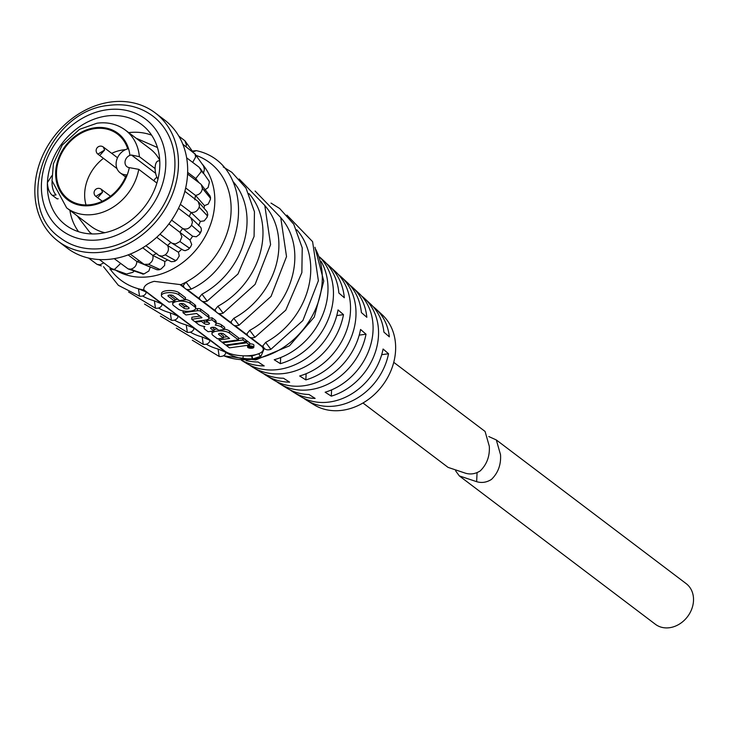 <?xml version="1.0" encoding="UTF-8"?>
<svg xmlns="http://www.w3.org/2000/svg" width="730" height="730" viewBox="0 0 730 730"><rect width="100%" height="100%" fill="white"/><g stroke="black" fill="none" stroke-linecap="round" stroke-linejoin="round"><path stroke-width="1.09" d="M488.781 436.54L496.309 439.944L500.534 454.735C501.145 464.654 498.125 472.876 491.473 479.409C486.664 482.439 481.718 483.196 476.635 481.672L459.298 475.887L455.593 470.795M496.309 439.944L686.154 583.617A25.495 21.033 127.1 0 1 693.5 600.772A25.495 21.033 127.1 0 1 679.393 624.095A25.495 21.033 127.1 0 1 655.385 624.278L459.289 475.887M104.609 150.024L103.313 147.013A4.48 4.48 0 0 0 96.15 150.362A4.48 4.48 0 0 0 97.902 154.139L104.609 150.024L100.412 154.751M102.547 192.255L101.251 189.243A4.48 4.48 0 0 0 94.079 192.601A4.48 4.48 0 0 0 95.84 196.379L102.547 192.255L98.349 196.981M187.583 174.05L200.376 183.732L201.307 184.654L202.402 188.376C201.772 192.392 199.472 194.727 195.494 195.394L185.675 187.966M202.402 188.349L210.322 197.994L210.514 197.465L210.413 199.427L208.214 204.099L204.473 205.65L204.053 208.26M201.307 184.654L209.966 195.841L210.514 197.465M184.863 191.324L198.14 201.498L199.463 205.477L199.171 207.128C197.593 211.034 194.874 212.804 191.014 212.421L180.328 204.336M199.171 207.128L207.284 215.715L207.055 217.321L207.804 214.784L207.01 211.636L198.14 201.498M178.494 208.315L190.804 217.677L192.464 222.011L191.516 225.269C189.097 228.8 186.141 229.85 182.646 228.444L171.623 220.104M190.804 217.677L200.102 226.61L201.151 228.079L201.416 230.616L200.12 232.688L194.08 227.495L200.075 232.761L199.536 234.312L196.297 236.766L192.647 236.255L189.964 240.042L191.716 244.486L190.53 247.005L189.262 247.99L182.719 243.482L189.207 248.054L188.486 249.313L185.082 250.7L182.838 249.97L171.587 242.935L159.989 234.157M192.647 236.255L182.646 228.444L179.954 232.222L181.898 236.83L179.963 241.548L175.529 243.966L171.97 243.199M168.922 223.882L189.964 240.042M139.257 260.865L136.857 261.495C136.574 265.629 134.53 268.184 130.716 269.16L142.916 273.987L128.124 268.905L114.236 258.657M178.841 136.145L184.891 140.753L192.866 151.849M184.891 140.753L186.396 144.905L186.022 146.675M182.838 144.257L195.001 154.003L195.649 157.014L192.693 162.398M194.7 153.51L203.478 165.92L204.427 169.159L203.551 173.028M203.387 165.774L197.501 157.488L203.387 165.756A71.887 59.312 -52.9 0 0 203.36 165.71M195.001 154.003L197.501 157.488M186.643 157.817L199.117 167.252L200.978 170.236L201.106 171.833L195.777 178.531L187.646 172.371M209.346 182.473L208.999 181.04L209.346 182.473L208.105 187.583L204.701 190.046M208.981 180.967A71.887 59.312 -52.9 0 1 208.999 181.04L200.12 168.283M200.978 170.236L203.369 173.439M170.957 242.369L167.544 245.463C169.223 248.921 168.466 252.051 165.281 254.852L162.188 256.111L159.067 255.591L145.909 245.745M156.749 253.255L152.844 255.445C153.565 259.369 152.105 262.316 148.482 264.269L144.111 264.351L130.268 254.067M130.716 269.16L128.124 268.905M120.614 263.475L114.738 269.197L113.187 269.206L110.942 268.275L99.417 259.561M103.751 262.837L100.056 264.798L97.081 264.379L88.549 258.046M101.324 265.902L97.081 264.379M51.793 175.793L47.423 182.582A63.008 51.985 -52.9 0 0 66.485 225.643A63.008 51.985 -52.9 0 0 100.722 233.436A63.008 51.985 -52.9 0 0 159.77 166.878A63.008 51.985 -52.9 0 0 142.505 125.186A63.008 51.985 -52.9 0 0 106.471 116.024A63.008 51.985 -52.9 0 0 47.423 182.582C47.66 188.522 49.33 192.811 52.432 195.439L57.159 198.898L58.19 198.761M69.888 210.331A62.306 51.41 -52.9 0 0 78.585 231.711M155.098 168.566L139.375 156.676A48.727 40.205 -52.9 0 0 125.45 130.168C117.211 124.127 107.712 121.8 96.98 123.206L79.488 129.356L62.196 145.115L53.418 163.693L52.022 180.757L66.649 207.877L91.305 226.537A48.727 40.205 -52.9 0 0 104.919 232.688M103.176 248.319A76.486 63.108 -52.9 0 0 169.643 192.227A76.486 63.108 -52.9 0 0 152.816 116.061C140.169 106.772 125.523 103.213 108.898 105.385C47.578 110.558 11.935 205.431 60.499 238.044A76.486 63.108 -52.9 0 0 103.176 248.319M159.733 160.262A48.727 40.205 -52.9 0 0 150.115 148.829L125.45 130.168M94.745 128.617A40.798 33.662 -52.9 0 0 59.294 158.538A40.798 33.662 -52.9 0 0 68.264 199.153A40.798 33.662 -52.9 0 0 91.022 204.637A40.798 33.662 -52.9 0 0 126.427 174.835A14.053 11.598 -52.9 0 1 120.167 172.828A14.053 11.598 -52.9 0 1 116.791 159.66A14.053 11.598 -52.9 0 1 127.704 148.856A40.798 33.662 -52.9 0 0 117.503 134.092A40.798 33.662 -52.9 0 0 94.745 128.617M125.469 149.677A40.798 33.662 -52.9 0 0 122.923 149.942A40.798 33.662 -52.9 0 0 111.672 153.337M103.459 158.337A40.798 33.662 -52.9 0 0 86.021 204.975M156.895 183.066L138.755 169.342L129.292 167.635A6.798 5.612 -52.9 0 1 126.974 166.705A6.798 5.612 -52.9 0 1 125.232 160.719A6.798 5.612 -52.9 0 1 129.894 155.353L131.473 155.025L139.375 156.676M58.108 241.201L67.297 248.163A80.455 66.384 -52.9 0 0 112.183 258.968A80.455 66.384 -52.9 0 0 182.099 199.965A80.455 66.384 -52.9 0 0 164.396 119.848L155.207 112.894A80.455 66.384 -52.9 0 0 110.321 102.081A80.455 66.384 -52.9 0 0 40.406 161.093A80.455 66.384 -52.9 0 0 58.108 241.201A80.455 66.384 -52.9 0 0 102.994 252.014A80.455 66.384 -52.9 0 0 172.91 193.012A80.455 66.384 -52.9 0 0 155.207 112.894M362.974 402.996L448.065 467.383L465.402 473.177C470.467 474.701 475.412 473.943 480.24 470.905C486.892 464.362 489.912 456.14 489.301 446.24L485.076 431.448L393.744 362.335M249.295 347.927A2.756 0.995 -177.2 0 0 251.923 348.064A2.756 0.995 -177.2 0 0 253.438 347.261A2.756 0.995 -177.2 0 0 249.45 346.193A2.756 0.995 -177.2 0 0 247.935 346.996A2.756 0.995 -177.2 0 0 249.249 347.918L250.098 346.905L252.261 347.06L248.309 346.978L251.877 346.485L252.708 347.206L249.295 347.927M184.27 304.154A2.674 0.967 -177.2 0 0 180.675 303.58A2.674 0.967 -177.2 0 0 179.206 304.364A2.674 0.967 -177.2 0 0 179.498 304.83L184.051 308.27A2.674 0.967 -177.2 0 0 187.035 308.909A2.674 0.967 -177.2 0 0 189.116 308.069A2.674 0.967 -177.2 0 0 188.824 307.604L184.27 304.154M319.731 257.17A65.216 53.81 127.1 0 1 329.075 317.203A65.216 53.81 127.1 0 1 280.375 363.668L274.215 359.744A65.965 54.431 -52.9 0 0 321.127 261.376M338.291 274.443A62.114 51.255 127.1 0 1 341.211 276.907A62.114 51.255 127.1 0 1 352.38 334.221A62.114 51.255 127.1 0 1 305.834 379.91L299.674 375.987A62.862 51.867 -52.9 0 0 346.859 329.759A62.862 51.867 -52.9 0 0 335.572 271.706L329.376 265.985A63.692 52.551 127.1 0 1 344.314 297.74L338.866 293.013A64.441 53.171 -52.9 0 0 323.746 260.783L319.667 257.024M361.569 295.96A59.011 48.691 127.1 0 1 364.498 298.415A59.011 48.691 127.1 0 1 375.184 352.654A59.011 48.691 127.1 0 1 331.301 396.153L325.142 392.22A59.76 49.311 -52.9 0 0 369.663 348.192A59.76 49.311 -52.9 0 0 358.868 293.214L352.663 287.483A60.59 49.996 127.1 0 1 366.834 317.295L361.387 312.568A61.338 50.607 -52.9 0 0 347.033 282.282L341.211 276.907M241.493 360.319L246.22 363.221A64.441 53.171 -52.9 0 0 278.623 369.462A64.441 53.171 -52.9 0 0 338.036 309.903L343.483 314.639A63.692 52.551 127.1 0 1 284.791 373.395A63.692 52.551 127.1 0 1 252.762 367.226L259.953 371.634A62.862 51.867 -52.9 0 0 283.514 378.24L289.673 382.173A62.114 51.255 127.1 0 1 266.487 375.649L273.248 379.792A61.338 50.607 -52.9 0 0 304.091 385.732A61.338 50.607 -52.9 0 0 360.556 329.458L366.013 334.194A60.59 49.996 127.1 0 1 310.25 389.665A60.59 49.996 127.1 0 1 279.782 383.798L286.972 388.205A59.76 49.311 -52.9 0 0 308.973 394.483L315.132 398.407A59.011 48.691 127.1 0 1 293.515 392.22L300.267 396.363A58.236 48.052 -52.9 0 0 329.549 402.002A58.236 48.052 -52.9 0 0 383.086 349.013L388.533 353.74A57.487 47.432 127.1 0 1 335.709 405.935A57.487 47.432 127.1 0 1 306.801 400.368L314 404.776A56.657 46.747 -52.9 0 0 342.489 410.269A56.657 46.747 -52.9 0 0 390.897 370.803A56.657 46.747 -52.9 0 0 382.155 314.712L375.959 308.991A57.487 47.432 127.1 0 1 389.355 336.849L383.907 332.123A58.236 48.052 -52.9 0 0 370.32 303.79L364.498 298.415M373.03 306.536A57.487 47.432 127.1 0 1 375.959 308.991M349.743 285.029A60.59 49.996 127.1 0 1 352.663 287.483M326.456 263.521A63.692 52.551 127.1 0 1 329.376 265.985M252.096 348.201A3.13 1.131 -177.2 0 0 253.812 347.279A3.13 1.131 -177.2 0 0 249.277 346.066A3.13 1.131 -177.2 0 0 247.561 346.978A3.13 1.131 -177.2 0 0 252.096 348.201M253.812 347.279L253.921 345.171A3.13 1.131 -177.2 0 0 249.66 343.921M177.728 301.344A9.225 3.321 -177.2 0 0 172.672 304.045A9.225 3.321 -177.2 0 0 173.658 305.642L178.22 309.091A9.225 3.321 -177.2 0 0 188.495 311.272A9.225 3.321 -177.2 0 0 195.649 308.388A9.225 3.321 -177.2 0 0 194.664 306.792L190.101 303.342A9.225 3.321 -177.2 0 0 177.728 301.344M177.773 299.245A9.225 3.321 -177.2 0 0 174.871 299.966M172.855 301.545A9.225 3.321 -177.2 0 0 172.773 301.928L172.672 304.045M169.415 295.057A2.674 0.967 2.8 0 1 173.01 295.641L179.58 300.605L185.411 299.793L178.85 294.82A9.225 3.321 -177.2 0 0 166.467 292.83A9.225 3.321 -177.2 0 0 161.412 295.522A9.225 3.321 -177.2 0 0 162.407 297.119L168.968 302.092L174.808 301.28L168.238 296.307A2.674 0.967 2.8 0 1 167.955 295.842A2.674 0.967 2.8 0 1 169.415 295.057M185.411 299.793L185.52 297.685L178.95 292.712A9.225 3.321 -177.2 0 0 166.577 290.713A9.225 3.321 -177.2 0 0 161.512 293.414L161.412 295.522M212.065 327.332A2.674 0.967 2.8 0 1 215.66 327.907L218.735 330.243L224.575 329.431L221.491 327.095A9.225 3.321 -177.2 0 0 215.259 325.087A9.225 3.321 -177.2 0 0 216.053 323.828A9.225 3.321 -177.2 0 0 215.058 322.231L211.974 319.895L206.143 320.707L209.227 323.043A2.674 0.967 2.8 0 1 209.51 323.509A2.674 0.967 2.8 0 1 207.429 324.339A2.674 0.967 2.8 0 1 204.446 323.709L201.37 321.373L195.53 322.195L198.615 324.531A9.225 3.321 -177.2 0 0 204.847 326.538A9.225 3.321 -177.2 0 0 204.062 327.797A9.225 3.321 -177.2 0 0 205.048 329.394L208.132 331.73L213.963 330.909L210.879 328.582A2.674 0.967 2.8 0 1 210.596 328.117A2.674 0.967 2.8 0 1 212.065 327.332M219.986 333.327A2.674 0.967 2.8 0 1 223.572 333.902L229.603 338.464L219 339.952L221.947 342.178L238.391 339.879L229.412 333.09A9.225 3.321 -177.2 0 0 217.029 331.091A9.225 3.321 -177.2 0 0 211.974 333.783A9.225 3.321 -177.2 0 0 212.968 335.389L217.522 338.839L223.362 338.017L218.799 334.568A2.674 0.967 2.8 0 1 218.516 334.103A2.674 0.967 2.8 0 1 219.986 333.327M217.084 328.993A9.225 3.321 -177.2 0 0 214.018 329.777M212.22 331.155A9.225 3.321 -177.2 0 0 212.083 331.675L211.974 333.783M201.954 294.181L207.165 301.116C203.013 302.412 200.358 301.234 199.199 297.594L201.954 294.181A73.657 60.772 -52.9 0 0 233.034 181.551M217.887 306.235L223.097 313.17C218.936 314.466 216.281 313.289 215.122 309.648L217.887 306.235A73.657 60.772 -52.9 0 0 248.966 193.596M233.81 318.289L239.02 325.224C234.868 326.52 232.213 325.343 231.054 321.702L233.81 318.289A73.657 60.772 -52.9 0 0 264.89 205.65M249.742 330.343L254.952 337.278C250.791 338.574 248.136 337.397 246.977 333.756L249.742 330.343A73.657 60.772 -52.9 0 0 280.822 217.704M265.665 342.397L270.876 349.332C266.724 350.628 264.068 349.451 262.909 345.81L265.665 342.397A73.657 60.772 -52.9 0 0 296.745 229.758M110.13 269.06L110.467 269.525A73.657 60.772 -52.9 0 0 138.463 288.779A73.657 60.772 -52.9 0 0 143.491 289.892L143.792 289.783C143.463 286.123 146.931 283.313 154.185 281.342L180.821 284.673A73.657 60.772 -52.9 0 0 186.031 282.127L191.242 289.062C187.09 290.357 184.425 289.18 183.267 285.54L186.031 282.127A73.657 60.772 -52.9 0 0 230.872 214.875A73.657 60.772 -52.9 0 0 196.689 155.59L195.996 155.335M250.919 337.725L263.749 347.562M264.333 348.283L260.984 356.231L253.091 358.85A73.657 60.772 127.1 0 1 252.89 358.886A73.657 60.772 127.1 0 1 252.68 358.914L242.907 358.759C233.974 356.87 227.76 354.287 224.256 351.011L143.491 289.892M115.65 270.191A69.122 57.031 -52.9 0 0 149.969 276.624A69.122 57.031 -52.9 0 0 207.794 231.31A69.122 57.031 -52.9 0 0 201.982 163.766M145.562 291.772L146.219 292.675C145.179 295.285 142.952 296.462 139.549 296.188L138.463 288.779L145.471 291.699M161.494 303.826L162.142 304.729C161.102 307.339 158.885 308.516 155.481 308.243L154.386 300.833A73.657 60.772 127.1 0 1 142.715 296.097M154.386 300.833L161.394 303.753M177.417 315.871L178.074 316.784C177.034 319.393 174.808 320.57 171.404 320.287L170.318 312.887A73.657 60.772 127.1 0 1 158.647 308.151M170.318 312.887L177.326 315.807M193.35 327.925L193.998 328.838C192.957 331.447 190.74 332.615 187.336 332.342L186.241 324.941A73.657 60.772 127.1 0 1 174.57 320.205M186.241 324.941L193.249 327.861M209.273 339.979L209.93 340.892C208.889 343.501 206.663 344.67 203.259 344.396L202.173 336.995A73.657 60.772 127.1 0 1 190.503 332.26M202.173 336.995L209.181 339.906M225.205 352.033L225.853 352.937C224.813 355.556 222.595 356.724 219.182 356.45L218.097 349.049A73.657 60.772 127.1 0 1 206.426 344.304M218.097 349.049L225.105 351.96M242.907 358.759L243.227 355.811L251.768 356.03A71.385 58.902 -52.9 0 0 251.969 355.994A71.385 58.902 -52.9 0 0 252.169 355.966L251.795 355.391A20.166 7.263 -177.2 0 1 243.227 355.811A20.166 7.263 -177.2 0 1 224.731 351.03L143.792 289.783M249.605 345.044L246.658 342.808L226.501 345.628L229.448 347.863L249.605 345.044L249.715 342.936L246.767 340.7L245.919 340.819M238.391 339.879L238.491 337.771L229.512 330.973A9.225 3.321 -177.2 0 0 224.584 329.157M227.267 336.694L223.398 337.242M223.362 338.017L223.462 335.909L220.04 333.318M208.926 318.189A6.543 2.354 -177.2 0 0 208.223 317.057L200.558 311.254A2.382 0.858 -177.2 0 0 197.365 310.743L183.038 312.741L185.986 314.977L196.598 313.489L201.982 317.669L191.78 319.357L194.727 321.583L205.34 320.105A6.543 2.354 -177.2 0 0 208.926 318.189L209.026 316.081A6.543 2.354 -177.2 0 0 208.324 314.94L200.659 309.146A2.382 0.858 -177.2 0 0 197.465 308.626L195.512 308.899M200.047 316.099L191.88 317.24L191.78 319.357M252.206 355.337A20.166 7.263 -177.2 0 0 259.022 353.603A20.166 7.263 -177.2 0 0 261.103 345.947L180.164 284.7M208.087 322.185A2.674 0.967 2.8 0 1 204.555 321.601L203.004 320.424M216.053 323.828L216.153 321.711A9.225 3.321 -177.2 0 0 215.158 320.114L212.083 317.787L208.926 318.225M224.575 329.431L224.676 327.314L221.591 324.987A9.225 3.321 -177.2 0 0 216.089 323.071M213.963 330.909L214.072 328.801L212.12 327.323M245.855 342.206L242.907 339.97L222.75 342.79L225.698 345.025L245.855 342.206L245.955 340.089L243.008 337.862L238.454 338.501M174.808 301.28L174.908 299.163L169.479 295.057M195.649 308.388L195.75 306.281A9.225 3.321 -177.2 0 0 194.764 304.684L190.211 301.234A9.225 3.321 -177.2 0 0 185.429 299.446M192.319 151.083L196.306 150.645L193.961 151.539M253.091 358.85A2.263 0.986 81.9 0 1 252.169 355.966L259.022 353.603A2.263 1.579 58.7 0 0 260.984 356.231M226.501 345.628L226.537 344.907M246.658 342.808L246.767 340.7M219 339.952L219.064 338.62M183.038 312.741L183.13 310.907M195.53 322.195L195.567 321.465M201.37 321.373L201.407 320.652M206.143 320.707L206.179 319.95M211.974 319.895L212.083 317.787M222.75 342.79L222.787 342.06M242.907 339.97L243.008 337.862M306.801 400.368A57.487 47.432 127.1 0 1 303.653 398.215M279.782 383.798A60.59 49.996 127.1 0 1 276.624 381.653M252.762 367.226A63.692 52.551 127.1 0 1 249.596 365.091M293.515 392.22A59.011 48.691 127.1 0 1 290.348 390.066M266.487 375.649A62.114 51.255 127.1 0 1 263.32 373.505M246.083 360.538A65.965 54.431 -52.9 0 0 258.046 361.998L264.205 365.931A65.216 53.81 127.1 0 1 241.657 360.337M381.69 354.698L388.533 353.74M359.233 335.134L366.013 334.194M336.758 315.579L343.483 314.639M331.602 389.875L331.301 396.153M306.144 373.714L305.834 379.91M280.676 357.536L280.375 363.668M180.73 303.57L184.152 306.162A2.674 0.967 -177.2 0 0 187.692 306.746M249.249 347.918L249.277 347.005M248.309 346.978L248.328 346.522M156.913 177.271A6.798 5.612 -52.9 0 0 153.857 180.766M159.761 160.7L158.31 160.91A10.202 4.444 82 0 0 155.107 168.128A10.202 4.444 82 0 0 157.972 179.142M55.872 194.645A10.202 4.444 -98 0 1 52.095 181.469M151.639 135.187A62.306 51.41 -52.9 0 0 128.699 132.623M199.016 182.71L195.777 178.531L195.968 180.401M109.819 268.95L115.294 270.063M112.21 268.969L126.472 274.033L117.138 270.638L126.509 274.024L132.96 272.29L133.937 271.076M134.357 270.602L143.983 273.933L148.838 271.022L150.307 266.961M150.024 267.025L136.857 261.495L128.142 254.898M144.111 264.351L156.986 269.762L159.076 269.817L159.614 269.388L151.813 265.793L159.688 269.361L161.093 268.978L164.624 265.464L164.825 261.468L167.654 259.916M164.825 261.468L152.844 255.445L142.724 247.78M159.067 255.591L171.304 261.723L174.68 261.386L175.401 260.546L168.311 256.54L175.474 260.5L176.943 259.752L179.251 255.984L178.448 252.261L181.861 249.176M178.448 252.261L167.544 245.463L156.722 237.268M198.587 225.625L200.367 221.409L191.014 212.421L189.234 216.637M201.599 209.674L207.302 215.642L207.758 214.948M204.473 205.65L195.494 195.394L194.746 199.755M210.413 199.427L210.322 198.076L204.765 191.242M113.187 269.206L117.138 270.638M148.482 264.269L151.813 265.793M165.281 254.852L168.311 256.54M179.963 241.548L182.719 243.482M191.516 225.269L194.08 227.495M200.367 221.409L204.19 220.871L207.055 217.321M477.073 472.675L476.635 481.672M100.421 239.668A69.688 57.506 -52.9 0 0 165.728 166.048A69.688 57.506 -52.9 0 0 106.772 109.792A69.688 57.506 -52.9 0 0 41.464 183.422A69.688 57.506 -52.9 0 0 100.421 239.668M66.649 207.877A48.727 40.205 -52.9 0 0 93.832 214.419A48.727 40.205 -52.9 0 0 138.755 169.342M129.894 155.353A41.701 34.41 -52.9 0 0 94.781 127.768A41.701 34.41 -52.9 0 0 55.699 171.824A41.701 34.41 -52.9 0 0 90.985 205.486A41.701 34.41 -52.9 0 0 129.292 167.635M223.617 355.756A73.657 60.772 -52.9 0 0 253.201 359.114A73.657 60.772 -52.9 0 0 315.579 249.112M251.795 355.391L251.768 356.03A2.263 0.986 82.2 0 0 252.68 358.914M180.821 284.673L183.942 287.036M187.208 289.509L199.865 299.09M203.141 301.563L215.797 311.144M219.064 313.617L231.72 323.198M234.996 325.671L247.652 335.252M224.731 351.03A2.263 1.871 127.1 0 1 224.256 351.011M261.103 345.947A2.263 1.871 -52.9 0 0 261.577 345.792M229.412 333.09L229.512 330.973M218.799 334.568L218.845 333.674M197.365 310.743L197.465 308.626M200.558 311.254L200.659 309.146M208.223 317.057L208.324 314.94M201.325 318.015L201.37 317.103M204.446 323.709L204.555 321.601M215.058 322.231L215.158 320.114M221.491 327.095L221.591 324.987M210.879 328.582L210.924 327.679M178.85 294.82L178.95 292.712M168.238 296.307L168.283 295.404M190.101 303.342L190.211 301.234M194.664 306.792L194.764 304.684M184.051 308.27L184.152 306.162M179.498 304.83L179.543 303.926M252.589 347.015L252.616 346.504M250.928 347.252L250.956 346.768M155.618 173.293L131.473 155.025M56.018 194.937L52.432 195.439M103.359 147.04L117.53 157.762M101.297 189.28L110.486 196.233M143.983 273.933L142.679 274.115M77.261 215.907L89.744 232.313L92.035 233.947M314.949 247.269L323.764 281.105L314.283 317.048L289.463 345.828L255.701 359.917L223.48 355.838M103.514 266.696L118.388 285.348L139.539 296.188M196.315 150.645C255.682 163.292 251.056 260.948 191.242 289.062M286.926 215.122L312.595 241.648L318.38 280.731L302.886 320.543L270.885 349.332M270.994 203.068L279.672 208.506L293.77 224.229L302.229 247.899L301.864 272.591L285.768 310.168L254.952 337.278M255.071 191.014L280.74 217.54L286.525 256.622L271.031 296.435L239.029 325.224M239.139 178.959L264.808 205.486L270.593 244.568L255.108 284.381L223.097 313.17M223.216 166.905L231.894 172.344L245.983 188.066L254.451 211.746L254.086 236.429L237.98 274.015L207.174 301.116M128.562 291.973L155.472 308.233M144.494 304.027L171.395 320.287M160.418 316.081L187.327 332.342M176.35 328.135L203.25 344.396M192.273 340.189L219.182 356.45M204.062 327.797L204.126 326.438M247.561 346.978L247.643 345.317M252.708 347.206L252.735 346.558M125.578 176.925L120.167 172.828M136.072 138.198L157.443 147.515M209.236 181.834L209.017 180.803M159.076 269.817L161.093 268.978M174.68 261.386L176.943 259.752M188.486 249.313L190.53 247.005M199.536 234.312L201.024 231.665M95.968 196.461L102.282 201.243M98.03 154.231L116.937 168.539"/></g></svg>
